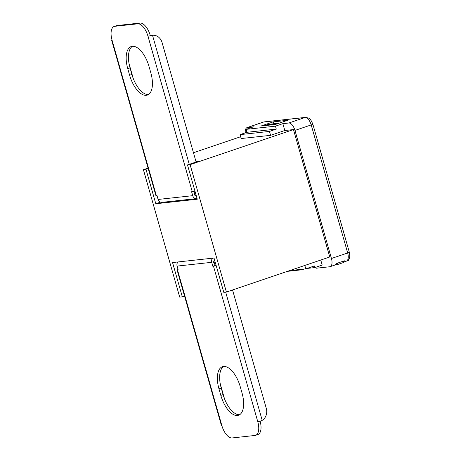 <?xml version="1.0" encoding="UTF-8"?>
<svg xmlns="http://www.w3.org/2000/svg" width="461" height="461" viewBox="0 0 461 461"><rect width="100%" height="100%" fill="white"/><g stroke="black" fill="none" stroke-linecap="round" stroke-linejoin="round"><path stroke-width="0.69" d="M194.79 194.179L195.798 194.069M195.925 161.385L198.887 161.062L187.494 164.929L190.111 164.64L226.403 292.055L223.792 292.337L214.019 258.033L172.547 262.545L182.32 296.849L179.704 297.132L143.411 169.717L148.246 168.68M187.494 164.929L197.268 199.227L155.795 203.739L160.463 202.154M273.212 121.877L287.583 120.315L275.338 124.47L260.972 126.032L273.212 121.877L273.753 123.761M245.269 132.854A8.189 3.867 71.3 0 1 247.102 127.582L263.329 122.079A8.189 3.867 71.3 0 1 263.727 121.986L305.038 117.497A8.189 3.867 71.3 0 1 311.192 124.914L347.675 252.98L331.442 258.488A8.189 3.867 71.3 0 1 330.157 266.665L334.709 265.121A8.189 3.867 -108.7 0 0 336.132 263.611L344.39 260.805A8.189 3.867 71.3 0 1 343.722 261.842M304.104 269.034L301.92 269.777L301.782 269.287M315.992 267.184L316.286 268.216L329.759 266.752A8.189 3.867 71.3 0 0 330.157 266.665M213.927 261.11L214.866 261.007M155.795 203.739L146.022 169.435M190.111 164.64L293.461 129.57L329.753 256.984L226.403 292.055M240.659 136.721L193.464 152.735M148.09 168.132L143.411 169.717M331.442 258.488L294.965 130.417L311.192 124.914A3.411 0.317 -15.9 0 0 312.84 124.153C311.192 120.298 309.861 118.304 308.847 118.183L305.603 117.376A3.411 2.991 -96.2 0 0 305.038 117.497L288.811 123.006L282.852 123.652L284.806 130.515L270.572 135.344L241.178 138.536L240.06 134.618L246.894 132.301L246.059 129.357L253.458 126.85L247.499 127.495L263.727 121.986A3.411 2.991 -96.2 0 1 264.291 121.865L263.329 122.079M270.572 135.344L269.455 131.425L240.06 134.618M282.852 123.652L275.447 126.164L276.283 129.103L269.455 131.425M276.283 129.103L246.894 132.301M246.059 129.357L275.447 126.164M293.461 129.57L284.806 130.515M184.538 296.095L182.32 296.849M194.692 193.816L195.695 193.706M287.82 271.218A8.189 3.867 71.3 0 0 288.448 271.241L301.92 269.777M247.102 127.582A8.189 3.867 71.3 0 1 247.499 127.495M288.811 123.006A8.189 3.867 71.3 0 1 294.965 130.417M335.326 264.77L337.613 264.522L343.877 262.395L343.514 261.105M347.07 260.857L348.81 260.269L348.597 259.531M279.153 123.173L268.901 124.291A6.823 5.981 83.8 0 0 267.115 124.81A10.234 8.972 83.8 0 0 266.913 125.386M277.724 123.657L267.115 124.81M337.613 264.522L337.25 263.231M320.764 260.039L322.199 265.075L314.8 267.587L307.032 268.435M314.8 267.587L314.333 265.957L305.793 268.855L289.589 270.613M305.793 268.855L304.819 265.444M111.965 39.83L111.873 39.842A3.411 0.317 -15.9 0 0 111.608 40.055A3.411 0.317 -15.9 0 0 112.04 40.084A13.646 6.448 71.3 0 1 114.184 26.456A13.646 6.448 71.3 0 1 114.847 26.306L137.706 23.822A13.646 6.448 71.3 0 1 147.964 36.183A3.411 0.317 -15.9 0 0 150.407 35.653L152.499 35.238L150.407 35.653M194.951 191.096A3.411 0.317 164.1 0 1 192.26 191.69L147.964 36.183L149.099 35.797M133.269 78.531L129.074 63.791M112.04 40.084L156.337 195.597A3.411 0.317 164.1 0 1 155.904 195.562L111.608 40.055M196.104 162.007L162.065 42.521A10.234 8.972 83.8 0 0 152.499 35.238L189.269 164.323M114.847 26.306L117.123 25.534L139.983 23.05L137.706 23.822M117.123 25.534A13.646 6.448 -108.7 0 0 116.466 25.683L114.184 26.456M150.263 35.497L150.263 35.497A13.646 6.448 -108.7 0 0 139.983 23.05M132.434 46.29A22.174 10.476 -108.7 0 0 130.042 67.917L131.904 74.451A22.174 10.476 -108.7 0 0 148.454 94.545M150.851 72.919A22.174 10.476 71.3 0 1 147.364 95.07A22.174 10.476 71.3 0 1 129.622 75.224L127.76 68.689A22.174 10.476 71.3 0 1 131.252 46.538A22.174 10.476 71.3 0 1 148.989 66.384L150.851 72.919M156.337 195.597L156.988 195.522L158.106 199.446A4.091 3.59 83.8 0 0 161.967 202.356L196.582 198.593A4.091 3.59 -96.2 0 1 192.721 195.683L191.609 191.759L192.26 191.69M193.989 191.35L194.813 194.254L194.242 194.45L194.433 195.101L195.003 194.911A1.366 1.199 83.8 0 0 196.311 195.873M194.392 194.974L195.003 194.911M197.06 198.501A4.091 3.59 -96.2 0 1 196.582 198.593M213.564 262.274L214.169 262.211L215.103 265.478L212.826 266.251L211.708 262.326A4.091 3.59 -96.2 0 1 212.59 258.189M214.169 262.211L213.604 262.401L213.414 261.75L213.985 261.554A1.366 1.199 83.8 0 1 214.567 259.946M177.975 261.952A4.091 3.59 83.8 0 0 177.093 266.089L178.211 270.013L177.554 270.083L221.856 425.589A3.411 0.317 164.1 0 1 221.418 425.561L177.122 270.054A3.411 0.317 -15.9 0 0 177.554 270.083M260.131 421.181A13.646 6.448 -108.7 0 1 257.906 434.544L255.63 435.317A13.646 6.448 71.3 0 0 257.774 421.688A3.411 0.317 164.1 0 0 260.223 421.158L262.2 420.346A10.234 8.972 83.8 0 0 266.297 408.423L232.551 289.969M215.103 265.478L216.1 265.334M257.774 421.688L213.478 266.176A3.411 0.317 -15.9 0 0 216.169 265.582M178.073 269.541A3.411 0.317 -15.9 0 0 177.122 270.054M224.472 398.696L220.272 383.961M239.657 414.71A22.174 10.476 71.3 0 1 223.101 394.616L221.24 388.081A22.174 10.476 71.3 0 1 223.637 366.455M218.963 388.853L220.825 395.388A22.174 10.476 -108.7 0 0 238.562 415.234A22.174 10.476 -108.7 0 0 242.054 393.083L240.193 386.548A22.174 10.476 -108.7 0 0 222.45 366.702A22.174 10.476 -108.7 0 0 218.963 388.853L221.24 388.081M255.63 435.317A13.646 6.448 71.3 0 1 254.968 435.466L232.108 437.95A13.646 6.448 71.3 0 1 221.856 425.589M213.478 266.176L212.826 266.251M346.384 261.156C348.891 259.745 350.631 258.408 349.323 252.225A3.411 0.317 -15.9 0 1 347.675 252.98A8.189 3.867 71.3 0 1 346.384 261.156L343.779 262.044M131.904 74.451L129.622 75.224M130.042 67.917L127.76 68.689M158.106 199.446L192.721 195.683M225.677 292.136L262.2 420.346M223.101 394.616L220.825 395.388M211.708 262.326L177.093 266.089M349.323 252.225L312.84 124.153M305.603 117.376L264.291 121.865"/></g></svg>

